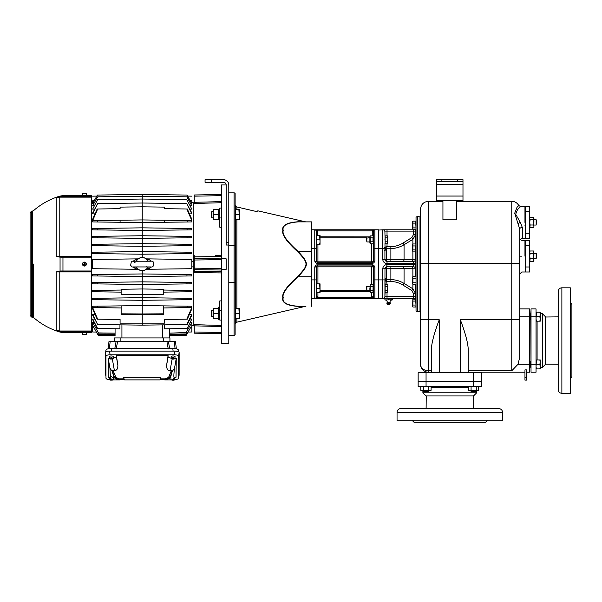 <?xml version="1.0" encoding="UTF-8"?>
<svg xmlns="http://www.w3.org/2000/svg" width="602" height="602" viewBox="0 0 602 602"><rect width="100%" height="100%" fill="white"/><g stroke="black" fill="none" stroke-linecap="round" stroke-linejoin="round"><path stroke-width="0.9" d="M30.1 315.508L30.1 212.649L31.68 211.069L31.68 317.088L30.1 315.508M33.501 264.075L33.501 317.48L33.501 264.075M56.212 256.226L59.779 256.226L59.779 197.155L56.212 197.78L56.212 256.226L60.2 256.678L59.628 257.084L56.212 256.226L60.057 257.129L60.057 271.028L56.212 271.931L59.628 271.073L59.779 271.51L61.434 271.464L56.212 271.931L56.212 330.378L61.434 331.529L61.344 332.041L60.057 332.101A70.946 70.946 0 0 1 33.501 317.48L31.68 317.088M62.962 270.99L91.286 270.99L91.286 256.693L62.962 256.693L62.962 257.167L61.344 257.167L62.962 257.167L62.962 270.99L61.344 270.99L62.962 270.99L62.962 271.464L61.434 271.464L91.286 271.464L62.962 271.464L91.286 271.464L91.286 270.99L91.286 331.002L59.779 331.002L59.628 331.604L56.212 330.378L59.779 331.002L59.779 271.931L56.212 271.931M56.212 197.78L62.962 195.974L62.962 196.5L56.212 197.78M91.286 331.905L61.434 331.529L91.286 331.905L91.286 332.778L86.011 332.733M91.286 331.002L91.286 331.529M86.011 195.424L91.286 195.379L91.286 256.693L61.434 256.693L61.344 257.167L60.057 257.129L60.2 256.678L61.434 256.693M60.057 332.101L62.962 332.53L61.344 332.041M84.43 332.703C82.384 332.703 82.384 332.703 84.43 332.703C86.47 332.74 86.47 332.74 84.43 332.703M84.43 332.755L86.402 332.755L86.236 334.704L84.769 334.704L84.769 334.178L82.617 334.704L82.451 332.755L84.43 332.755M62.962 271.464L61.434 271.464L61.344 270.99L60.057 271.028L60.2 271.479M84.43 262.103A1.979 1.979 0 0 1 86.402 264.075A1.979 1.979 0 0 1 84.43 266.054A1.979 1.979 0 0 1 82.451 264.075A1.979 1.979 0 0 1 84.43 262.103M84.084 265.851L84.084 265.903A1.851 1.851 0 0 0 84.769 265.903L84.769 265.851A1.806 1.806 0 0 0 84.769 262.306L84.769 262.254A1.851 1.851 0 0 0 84.084 262.254L84.084 262.306A1.806 1.806 0 0 0 84.084 265.851L84.084 264.346L85.221 264.346L85.221 263.811L84.167 264.346L84.084 262.306M84.694 263.706L84.167 263.811L84.694 263.706M84.769 262.306L84.769 263.811M84.769 265.851L84.769 264.346M84.084 264.346L83.633 264.346L84.084 263.811M91.286 196.628L61.434 196.628L61.344 196.117M84.43 195.454C82.384 195.454 82.384 195.454 84.43 195.454C86.47 195.417 86.47 195.417 84.43 195.454M86.402 195.402L82.451 195.402L82.617 193.453L84.084 193.453L84.084 193.979L86.236 193.453L86.402 195.402M92.655 325.539L91.286 325.516M95.921 331.198L96.373 332.048L92.655 331.995L92.655 322.341L94.055 322.363M119.948 324.854L119.948 328.82L97.313 328.526L92.655 319.685L92.655 319.03L94.522 319.052M92.655 314.267L92.655 315.192L97.667 324.561L92.655 314.267L94.981 314.297M92.7 307.577L92.655 308.886L97.163 319.165L97.682 319.173L92.655 307.592L102.092 307.697M97.667 324.561L142.238 325.14L142.238 314.62L121.137 314.342L121.137 305.869L92.655 306.237L92.655 307.577L121.137 307.953M191.775 298.329L191.82 299.668L142.238 300.315L142.238 305.59L121.137 305.869M97.246 298.268L92.655 298.329L92.655 299.668L142.238 300.315L142.238 297.674L97.246 298.268L97.667 299.728M142.238 270.674L142.238 273.94L187.034 274.527L186.898 275.994L142.238 276.581L142.238 281.856L187.094 282.443L186.861 283.903L142.238 284.49L142.238 288.975L163.338 289.269L163.338 294.31L142.238 294.687L142.238 297.674L187.23 298.268L186.808 299.728L191.82 299.668M92.7 291.752L121.137 292.128M121.137 290.044L92.655 290.412L92.655 291.752M92.7 283.843L142.238 284.49L142.238 281.856L97.381 282.443L97.614 283.903M97.381 282.443L92.655 282.504L92.655 283.843M97.441 274.527L92.655 274.587L92.655 275.927L142.238 276.581L142.238 273.94L97.441 274.527L97.577 275.994M91.286 266.889L92.655 266.882M92.655 261.276L91.286 261.268M92.655 259.454L138.212 258.86L92.655 259.454L92.655 268.703L138.212 269.297M92.655 220.58L97.682 220.513L92.655 220.58L92.655 221.92L142.238 222.567L142.238 219.933L186.793 220.513L187.312 221.98L142.238 222.567L142.238 227.842L186.808 228.429L187.23 229.889L142.238 230.483L142.238 235.751L186.831 236.338L187.162 237.805L142.238 238.392L142.238 243.667L186.861 244.246L187.094 245.714L191.82 245.654L142.238 246.301L142.238 251.576L186.898 252.163L187.034 253.63L142.238 254.217L142.238 257.483M92.655 253.562L92.655 252.223L97.577 252.163L97.441 253.63L92.655 253.562M92.655 245.654L97.381 245.714L92.655 245.654L92.655 244.314L97.614 244.246L97.381 245.714L142.238 246.301L142.238 243.667L97.614 244.246M92.655 237.745L92.655 236.405L97.644 236.338L97.313 237.805L92.655 237.745M92.655 229.829L92.655 228.489L97.667 228.429L97.246 229.889L92.655 229.829M102.092 220.452L92.655 220.565L97.682 208.984L120.084 208.691L120.084 207.111L142.238 206.825L164.391 207.111L164.391 208.691L186.793 208.984L191.82 220.565L182.383 220.452M97.682 208.984L97.163 208.992L92.655 219.263L92.655 220.565M94.981 213.86L92.655 213.891L92.655 212.965L97.667 203.596L92.655 213.891M94.522 209.105L92.655 209.127L97.644 199.631L142.238 199.044L186.831 199.631L191.82 209.127L189.954 209.105M97.644 199.631L92.655 209.127M94.055 205.794L92.655 205.809L97.614 196.831L142.238 196.244L186.861 196.831L191.82 205.809L190.42 205.794M97.614 196.831L92.655 205.809M92.655 203.702L97.441 195.056L92.655 203.453L93.581 203.687M94.175 200.782L92.655 200.782C92.655 194.815 92.655 194.815 92.655 200.782L92.655 202.723L93.077 202.716M91.286 202.641L92.655 202.618M98.374 335.502L98.066 334.968L115.072 335.186L115.072 335.72L98.374 335.502M98.442 334.629L98.066 333.959L115.072 334.148L115.072 334.847L98.307 334.629L98.066 334.2L98.066 334.968M115.072 335.72L115.072 328.76L115.072 333.139L98.502 332.929L92.655 322.341L98.502 332.929L98.066 332.552L98.066 333.959M92.655 325.434L95.718 330.829M92.655 331.995L96.373 332.048L94.017 327.797L92.655 327.781M114.546 341.349L114.546 337.925L169.93 337.925L169.93 341.349M175.46 341.349L176.348 348.799L175.46 341.349L117.601 341.349L166.874 341.349L168.259 348.987M116.216 348.987L117.601 341.349L109.007 341.349L108.127 348.799L109.007 341.349M178.561 350.349L178.749 351.899L178.561 350.349C178.275 349.137 176.348 348.475 172.789 348.377L111.679 348.377C108.127 348.475 106.2 349.137 105.914 350.349L105.726 351.899L105.914 350.349M179.118 375.136L179.155 352.524C178.96 351.643 177.575 351.169 175.001 351.101L109.474 351.101C106.9 351.169 105.516 351.643 105.312 352.524L105.358 375.136M110.121 379.606C107.555 379.538 106.17 379.064 105.967 378.184L105.967 356.218C106.17 355.338 107.555 354.864 110.121 354.796L174.354 354.796C176.92 354.864 178.305 355.338 178.508 356.218L178.501 378.282L179.148 375.038M179.155 374.941L178.508 378.184C178.305 379.064 176.92 379.538 174.354 379.606M164.632 379.606L160.027 379.606M124.448 379.606L119.843 379.606M176.258 358.363L174.527 368.191L172.195 371.509L170.795 376.551L169.425 378.395L166.017 379.892L172.797 379.892L176.017 377.243L176.258 358.363L174.911 358.363M171.269 358.325L168.078 356.941L168.078 355.564L116.389 355.564L116.389 356.941L113.206 358.325M109.564 358.363L108.217 358.363L108.217 376.039L108.458 377.243L110.384 377.243A3.168 3.16 90 0 0 113.507 379.892L111.679 379.892L108.458 377.243M111.724 358.047L111.724 357.362A1.851 0.632 180 0 0 111.378 357.355A1.851 0.632 180 0 0 111.039 357.362L111.039 357.874A1.806 0.617 180 0 0 109.572 358.499L109.406 356.67A1.979 0.677 0 0 1 111.378 355.97A1.979 0.677 0 0 1 113.357 356.67L113.184 358.499A1.806 0.617 180 0 0 111.724 357.874L112.175 358.393L111.724 358.393M173.436 358.047L173.436 357.362A1.851 0.632 180 0 0 173.09 357.355A1.851 0.632 180 0 0 172.751 357.362L172.751 357.874A1.806 0.617 180 0 0 171.284 358.499L171.118 356.67A1.979 0.677 0 0 1 173.09 355.97A1.979 0.677 0 0 1 175.069 356.67L174.896 358.499A1.806 0.617 180 0 0 173.436 357.874L173.88 358.393L173.436 358.393M116.389 355.564L117.864 365.309C117.864 369.011 116.698 370.704 114.357 370.373L113.025 370.373L115.893 377.401L119.181 378.839L124.087 378.839M160.388 378.839L165.294 378.839L168.583 377.401L171.45 370.373L170.118 370.373C167.777 370.704 166.611 369.011 166.603 365.309L168.078 355.564M119.181 378.839A0.527 0.504 90 0 0 118.692 379.23L117.307 378.936L117.759 378.553M113.025 370.373L112.281 371.509L109.948 368.191L108.217 358.363M109.948 368.191L110.384 377.243M113.507 379.892L118.459 379.892L115.05 378.395L113.673 376.551L113.507 379.892M118.692 379.23L119.941 379.23L119.768 379.892L118.459 379.892M113.673 376.551L112.281 371.509M123.568 377.725L160.907 377.725L159.891 379.892L124.576 379.892L123.568 377.725M172.195 371.509L171.45 370.373M166.709 378.553L167.168 378.936L165.783 379.23A0.527 0.504 -90 0 0 165.294 378.839M176.017 377.243L174.083 377.243A3.168 3.16 -90 0 1 170.968 379.892L170.795 376.551M166.017 379.892L164.707 379.892L164.527 379.23L165.783 379.23M111.724 379.892L111.724 380.193A1.806 0.617 180 0 0 112.958 379.892M109.797 379.29A1.806 0.617 180 0 0 109.572 379.606A1.806 0.617 180 0 0 111.039 380.193L111.039 379.824M111.724 358.574L111.724 359.085A1.806 0.617 180 0 0 113.184 358.499M111.039 358.611A1.851 0.632 180 0 0 111.378 358.619A1.851 0.632 180 0 0 111.724 358.611M109.572 358.499A1.806 0.617 180 0 0 111.039 359.085L111.039 358.393L110.587 358.393L111.039 358.574M111.641 357.897L111.039 357.897L111.039 358.393M111.039 358.077L111.724 358.077M111.114 358.077L111.641 358.077M173.436 358.574L173.436 359.085A1.806 0.617 180 0 0 174.896 358.499M172.751 358.611A1.851 0.632 180 0 0 173.09 358.619A1.851 0.632 180 0 0 173.436 358.611M171.284 358.499A1.806 0.617 180 0 0 172.751 359.085L172.751 358.393L172.3 358.393L172.751 358.574M173.353 357.897L172.751 357.897L172.751 358.393M172.751 358.077L173.436 358.077M172.827 358.077L173.353 358.077M173.436 379.824L173.436 380.193A1.806 0.617 180 0 0 174.896 379.606A1.806 0.617 180 0 0 174.678 379.29M171.517 379.892A1.806 0.617 180 0 0 172.751 380.193L172.751 379.892M175.054 348.535L174.302 341.349M168.349 341.349L169.629 348.377M114.839 348.377L116.126 341.349M110.174 341.349L109.413 348.535M97.644 328.526L92.655 319.03M191.82 202.618L193.189 202.641L193.189 266.889L191.82 266.882M191.82 268.703L146.263 269.297L191.82 268.703L191.82 259.454L146.263 258.86L191.82 259.454M187.034 274.527L191.82 274.587L191.82 275.927L186.898 275.994M187.094 282.443L191.82 282.504L191.775 283.843M163.338 290.044L191.82 290.412L191.775 291.752M191.82 306.237L187.312 306.177L191.82 306.237L191.82 308.886L187.312 319.165L164.391 319.466L164.391 323.154L120.084 323.154L120.084 319.466L97.682 319.173M182.383 307.697L191.82 307.592L186.793 319.173M189.495 314.297L191.82 314.267L191.82 315.192L187.23 324.553L142.238 325.14M189.954 319.052L191.82 319.03L187.162 328.526L191.82 319.03M190.42 322.363L191.82 322.341L185.973 332.929L191.82 322.341L191.82 331.995L188.095 332.048L191.82 331.995M191.82 325.539L193.189 325.516L193.189 266.889M194.243 272.555L194.243 271.336L194.243 272.623L221.408 272.932L194.243 272.623L194.243 255.534L194.243 260.019L221.408 259.658M204.529 324.945L194.243 324.689L194.243 333.177L221.408 333.651L194.243 333.177M221.408 320.091L219.828 320.091L219.828 300.88L221.408 300.925M221.408 227.232L219.828 227.278L219.828 208.066L221.408 208.066M221.408 194.506L194.243 194.98L194.243 203.468L204.529 203.213M194.243 203.453L194.243 202.866L194.243 203.453M191.82 261.276L193.189 261.268M190.3 200.782L191.82 200.782L191.82 202.678M191.82 202.723L191.398 202.716M120.084 222.281L120.084 220.219L142.238 219.933L142.238 194.469L187.034 195.056L191.82 203.453L190.887 203.687M186.861 196.831L191.82 205.809M186.831 199.631L191.82 209.127M191.82 213.891L191.82 212.965L186.808 203.596L191.82 213.891L189.495 213.86M186.793 208.984L187.312 208.992L191.82 219.263L191.82 220.565M186.793 220.513L191.82 220.58L191.82 221.92L187.312 221.98M187.23 229.889L191.82 229.829L191.82 228.489L186.808 228.429M187.162 237.805L191.82 237.745L191.82 236.405L186.831 236.338M191.82 245.654L191.82 244.314L186.861 244.246M187.034 253.63L191.82 253.562L191.82 252.223L186.898 252.163M150.334 260.448L150.959 261.11A4.854 4.854 0 0 0 147.535 259.244L147.452 259.236M136.391 261.027A6.592 6.592 0 0 1 148.077 261.027M136.519 261.02A6.479 6.479 0 0 1 147.957 261.02M134.05 267.627L133.516 267.047A4.854 4.854 0 0 0 136.932 268.913L137.843 268.996A6.592 6.592 0 0 1 136.391 267.13M137.843 259.161L136.932 259.244A4.854 4.854 0 0 0 133.516 261.11L134.05 260.523M146.384 266.791L147.957 267.13A6.479 6.479 0 0 1 136.519 267.13L138.091 266.791M148.077 267.13A6.592 6.592 0 0 1 137.843 268.996L137.023 268.921M146.632 268.996L147.535 268.913A4.854 4.854 0 0 0 150.959 267.047L149.507 268.304M147.618 259.251L148.769 259.515M148.769 268.642L147.964 268.861M136.857 259.251L135.706 259.515M135.706 268.642L136.857 268.906M136.519 261.027L138.091 261.366M146.384 261.366L147.957 261.027M97.577 252.163L142.238 251.576L142.238 254.217L97.441 253.63M97.644 236.338L142.238 235.751L142.238 238.392L97.313 237.805M92.655 228.489L142.238 227.842L142.238 230.483L97.246 229.889M120.084 220.219L97.682 220.513L97.163 221.98M164.391 222.281L164.391 220.219M97.667 203.596L142.238 203.009L186.808 203.596M186.898 195.056L191.82 203.702M142.238 194.469L97.577 195.056M191.82 200.782C191.82 194.815 191.82 194.815 191.82 200.782M187.034 195.056L187.636 196.102L191.82 196.162M97.441 195.056L96.839 196.102L92.655 196.162M188.772 330.791L190.962 326.924M191.82 327.781L190.458 327.797L188.426 331.424M169.403 334.148L186.409 333.959L186.409 332.552L169.403 333.139M186.409 333.959L186.101 335.502L169.403 335.72L169.403 337.925L169.403 328.76M169.403 335.186L186.409 334.968M186.831 328.526L164.519 328.82L164.519 324.854M169.403 334.847L186.026 334.629M221.408 343.193L221.408 184.957L226.156 184.957L226.156 242.493L228.79 242.493L228.79 343.193L221.408 343.193M221.408 325.441L194.243 324.689M194.243 325.848L221.408 326.525L221.408 332.477L194.243 332.003M194.243 196.154L221.408 195.68L221.408 201.632L194.243 202.31M194.243 203.468L221.408 202.716M194.243 258.491L221.408 258.123L221.408 256.294M194.243 269.666L221.408 270.027L221.408 271.863M221.408 258.807L226.156 258.807L226.156 269.35L221.408 269.35M228.79 242.493L228.79 184.957A5.275 5.275 0 0 0 223.515 179.689L205.056 179.689L205.056 182.323L205.056 179.689M228.79 245.029L226.156 245.029L226.156 242.493M226.156 184.957A2.634 2.634 0 0 0 223.515 182.323L205.056 182.323M228.79 335.284L234.065 335.284L234.065 192.873L228.79 192.873L234.065 192.873A1.58 1.58 0 0 1 235.119 193.272L235.119 334.885A1.58 1.58 0 0 1 234.065 335.284A1.58 1.58 0 0 0 235.119 334.885M235.119 193.272A1.58 1.58 0 0 0 234.065 192.873M235.675 209.647L235.675 205.688L235.119 205.688M235.675 219.67L235.675 308.487M235.675 318.511L235.675 323.417L235.119 323.417M235.675 205.688L236.872 206.945L256.693 211.588M253.69 210.896L239.686 207.607M238.354 207.291L237.948 207.201M235.675 323.417L236.872 322.175L305.575 306.313L297.809 306.373L305.575 306.313A1.58 1.58 90 0 1 305.929 306.275L298.163 306.275C286.928 305.357 281.947 302.475 283.218 297.621C281.947 293.708 286.928 286.748 298.163 276.739C309.112 264.511 309.112 263.646 298.163 251.418C286.928 241.41 281.947 234.449 283.218 230.536C281.947 225.682 286.928 222.8 298.163 221.882L298.208 221.882M257.799 211.573L257.799 210.813L305.575 221.845L298.359 221.784M305.372 221.837L299.186 221.792M298.208 306.275L298.163 306.275A1.58 1.008 -90 0 0 297.809 306.373C286.62 305.553 281.638 302.64 282.865 297.651C281.638 293.588 286.62 286.469 297.809 276.31C308.721 264.692 308.721 263.465 297.809 251.847C286.62 241.688 281.638 234.569 282.865 230.506C281.638 225.517 286.62 222.605 297.809 221.784A1.58 1.008 90 0 0 298.163 221.882L311.603 221.882L311.603 306.275M384.746 247.58L384.746 247.58C385.303 249.401 385.272 250.319 384.655 250.342M387.026 235.879L387.026 229.791L413.928 229.791L413.401 231.905L384.919 231.905L385.13 243.05M384.979 243.05L384.994 247.633C385.476 249.394 385.453 250.387 384.919 250.598L384.919 250.598M384.987 246.925L385.137 247.083A1.58 1.294 45 0 0 386.559 248.498L387.026 246.609L385.137 247.083M387.026 229.791L382.804 229.791L382.804 248.257L384.919 248.257L384.919 259.334A2.107 2.107 0 0 0 387.026 261.441L413.401 261.441L413.928 263.548L387.026 263.548A4.222 4.222 0 0 1 382.804 259.334L382.804 248.257L378.854 248.257L378.59 298.095M384.919 239.837L385.13 236.616M382.804 259.334L384.919 259.334L384.979 259.846L384.919 259.334A1.58 0.399 180 0 0 386.499 259.725L386.499 248.611L390.879 248.498C395.454 248.506 399.856 247.249 404.062 244.728L403.009 243.042L411.821 237.624L413.401 234.75L413.401 231.905L415.508 231.905M382.804 229.791A2.107 2.107 0 0 1 384.919 231.905A2.107 2.107 0 0 0 382.804 229.791L378.59 230.054M413.401 261.441A2.107 2.107 0 0 0 415.508 259.334L384.979 259.846L387.026 261.441L386.499 259.725M374.865 229.791L372.314 230.852L372.314 229.791L378.59 229.791L378.59 248.257L374.895 248.257L374.895 229.791L372.811 229.791M384.919 277.815C385.385 277.936 385.393 278.907 384.934 280.735A1.58 1.407 180 0 1 386.499 279.546L386.499 268.432L387.026 264.609A4.222 4.222 0 0 0 382.804 268.823L382.804 279.9L378.59 279.9L378.59 298.366L374.369 298.366M311.603 298.366L374.895 298.366A1.58 1.58 0 0 1 373.315 296.778L373.315 266.979L374.895 266.979L374.895 279.9L378.59 279.9L378.854 229.791M311.603 229.791L314.763 229.791A1.58 1.58 0 0 1 316.351 231.379L316.351 261.178L314.763 261.178C315.614 262.765 316.471 263.465 317.352 263.285L372.314 263.285C373.187 263.465 374.053 262.765 374.895 261.178L373.315 261.178L373.315 231.379A1.58 1.58 0 0 1 374.895 229.791L374.895 229.791A1.58 1.58 0 0 0 373.315 231.379A1.58 1.58 0 0 1 374.895 229.791L314.861 229.791M311.603 279.9L314.763 279.9L314.763 266.979L317.352 265.926L372.314 265.926L374.895 266.979C374.053 265.392 373.187 264.692 372.314 264.872L317.352 264.872C316.471 264.692 315.614 265.392 314.763 266.979L316.351 266.979L316.351 296.778A1.58 1.58 0 0 1 314.763 298.366L317.886 297.305L317.818 298.366M373.315 232.199L373.315 231.379L372.262 231.379A2.634 2.634 0 0 1 372.314 230.852L317.352 230.852L314.763 229.791L316.855 229.791M374.459 298.366L373.707 298.366M373.232 298.366L371.773 298.366L371.773 297.305L374.895 298.366L374.895 279.9L373.315 279.9L373.27 291.82M317.796 298.366L317.374 298.366M315.29 298.366L316.2 298.366M317.404 265.926A1.053 1.053 90 0 0 316.351 266.979A1.053 1.053 0 0 1 317.404 265.926A1.053 1.053 90 0 0 316.351 266.979L317.931 266.867L317.931 265.926M371.735 284.362L371.735 266.867L373.315 266.979A1.053 1.053 0 0 0 372.262 265.926M372.314 265.926L372.314 264.872M317.352 265.926L317.352 264.872M373.315 296.778A1.58 1.58 0 0 0 374.895 298.366A1.58 1.58 0 0 1 373.315 296.778L371.735 296.778L371.735 292.279M373.089 284.513L373.007 292.279L373.315 291.293L373.007 292.279L373.315 291.293L373.007 292.279L370.192 292.279L369.891 291.406M373.308 291.406L373.007 290.299L370.192 290.299L370.192 292.279M373.315 284.889L373.007 284.362L370.192 284.362L370.192 290.299M370.11 284.513L369.884 291.293M373.007 286.341L370.192 286.341M373.315 288.32L373.007 290.299M369.884 286.213L366.46 286.612L366.859 290.427L369.884 290.427L369.884 288.32M366.859 290.427L366.859 286.213M316.351 283.068L316.562 284.046M319.639 283.835L316.562 283.835L316.562 292.805L319.639 292.805L320.038 290.563L319.639 283.835L320.038 283.835L320.038 292.805L319.639 292.805M316.562 288.32L319.639 288.32M373.315 283.068L373.315 291.82A1.58 1.573 0 0 0 373.315 291.752L373.007 292.279M317.931 292.805L317.931 296.778A3.168 3.168 0 0 1 317.886 297.305L317.856 297.313M373.398 230.385L374.06 229.979M373.315 261.178A1.053 1.053 0 0 1 372.262 262.231A1.053 1.053 -90 0 0 373.315 261.178L316.351 261.178A1.053 1.053 0 0 0 317.404 262.231M311.603 248.257L314.763 248.257L314.763 261.178L317.352 262.231L372.314 262.231L374.895 261.178L374.895 248.257L373.315 248.257M317.352 262.231L317.352 263.285M372.314 262.231L372.314 263.285M315.997 229.791L317.352 229.791L317.352 230.852A2.634 2.634 0 0 1 317.404 231.379L316.351 231.379L316.562 235.563M316.562 244.111L316.351 235.563M319.67 235.442L316.562 235.352L316.562 244.322L319.639 244.322L320.038 242.079L319.639 235.352L320.038 235.352L320.038 244.322L319.639 244.322M316.562 239.837L319.639 239.837M373.308 242.922L373.007 243.795L373.315 242.802L373.007 243.795L373.315 242.802L373.007 243.795L370.192 243.795L369.891 242.922M373.089 236.029L373.315 236.819M373.315 236.405L373.007 235.879L370.192 235.879L369.884 236.864L320.038 236.804M370.11 236.029L370.192 243.795M373.315 236.864L373.007 237.858L370.192 237.858M373.007 237.858L373.007 241.816L370.192 241.816M373.007 241.816L373.315 242.802M369.884 236.864L369.884 242.802M369.884 237.722L366.46 238.129L366.859 241.944L369.884 241.944L369.884 239.837M366.859 241.944L366.859 237.722M415.508 259.334L415.508 263.548L413.928 263.548L413.401 266.716L387.026 266.716L384.979 268.311L384.919 296.252A2.107 2.107 0 0 1 382.804 298.366L378.854 298.366M403.009 261.441A2.107 1.076 -90 0 0 404.062 259.71L404.062 244.728L412.874 239.355L411.821 237.624M412.874 244.043L412.874 239.355L415.508 234.75L413.401 234.75M413.928 229.791A1.58 1.58 0 0 0 415.267 229.053M385.13 285.107L384.919 279.9L382.804 279.9L382.804 298.366L413.928 298.366A1.58 1.58 0 0 1 415.267 299.104M385.13 291.541L384.919 296.252A2.107 2.107 0 0 1 382.804 298.366A2.107 2.107 0 0 0 384.919 296.252L387.026 296.252L387.026 298.366M384.934 280.735L384.919 285.657M413.401 266.716A2.107 2.107 0 0 1 415.508 268.823L390.879 268.311L382.804 268.823M384.994 280.524A1.58 1.407 180 0 1 386.499 279.546L387.026 284.362M387.026 292.279L387.026 296.252L413.401 296.252L413.401 293.407L415.508 293.407L412.874 288.802L404.062 283.429C399.856 280.908 395.454 279.652 390.879 279.659L386.559 279.659A1.58 1.294 135 0 0 385.137 281.074L390.879 281.548L390.879 266.716M403.009 266.716A2.107 1.076 90 0 1 404.062 268.447L404.062 283.429L403.009 285.115C399.073 282.722 395.025 281.525 390.879 281.548M384.919 268.823A2.107 2.107 0 0 1 387.026 266.716A2.107 2.107 0 0 0 384.919 268.823A1.58 0.399 0 0 1 386.499 268.432M415.508 299.104L415.508 284.182M415.508 276.265L415.508 251.892M415.508 243.968L415.508 229.053M417.622 216.607L417.622 311.55A2.107 2.107 0 0 1 416.035 310.835L416.035 217.322A2.107 2.107 0 0 1 417.622 216.607L420.256 216.87L419.993 311.55L419.993 216.607M417.622 311.55L419.993 311.55M431.333 372.209L428.436 372.209A7.909 7.909 0 0 1 420.52 364.293L420.52 209.225C420.994 204.417 423.627 201.783 428.436 201.309L428.436 263.548L511.768 263.548L511.768 370.779L468.258 370.779M524.959 372.209L468.258 372.209M526.539 377.8L526.539 369.891L524.959 369.891L524.959 380.118L526.539 380.118L526.539 377.8L524.959 377.8M519.684 257.49L519.684 263.548L511.768 263.548L511.768 201.309C514.883 201.422 517.216 202.836 518.773 205.538L516.983 207.366L514.71 213.198L519.684 229.061L519.684 357.55L517.991 364.293L511.768 370.779M517.991 364.293L529.707 364.293L529.707 372.209L526.539 372.209M529.707 364.293L529.707 316.825L519.684 316.825M519.684 308.909L529.707 308.909L529.707 316.825M529.707 367.333L530.129 367.333L530.129 361.531L529.707 361.531M531.024 316.825L531.024 308.909L536.036 308.909L536.036 364.293L531.024 364.293L531.024 316.825L536.036 316.825M536.036 364.293L536.036 372.209L531.024 372.209L531.024 364.293M542.364 313.657L545.525 316.825L545.525 364.293L542.364 367.461L542.364 313.657L540.25 313.657M558.189 364.248L545.525 364.112M558.189 316.87L545.525 317.006M558.189 291.503L558.189 389.614A3.695 3.695 0 0 0 561.877 393.302L570.32 393.302L570.32 287.816L561.877 287.816A3.695 3.695 0 0 0 558.189 291.503M558.189 301.572L558.189 296.831M558.189 351.959L558.189 361.456M570.32 302.994A1.844 1.844 0 0 1 571.9 304.823L571.9 376.295A1.844 1.844 0 0 1 570.32 378.124M531.024 310.233L530.761 314.048M530.761 319.323L531.024 370.885M536.036 321.175L536.435 321.175L536.036 318.932L536.435 312.205L540.25 312.205L540.25 314.447L539.851 312.205M539.851 316.69L540.25 314.447L540.25 318.932L539.851 316.69L536.435 316.69M536.435 312.205L536.036 312.205M536.435 321.175L539.851 321.175L540.25 318.932L540.25 321.175L539.851 321.175M540.385 319.323L540.777 318.932L540.385 314.048L540.25 319.323M536.036 368.913L536.435 368.913L536.036 366.671L536.435 359.943L540.25 359.943L540.25 362.186L539.851 359.943M539.851 364.428L540.25 362.186L540.25 366.671L539.851 364.428L536.435 364.428M536.435 359.943L536.036 359.943M536.435 368.913L539.851 368.913L540.25 366.671L540.25 368.913L539.851 368.913M529.707 313.785L530.129 313.785L530.129 319.587L529.707 319.587M518.773 205.538L520.625 206.584L517.524 209.601L515.658 214.222L520.354 222.409L522.318 227.496L522.318 238.234L519.684 239.558L520.083 239.468L519.684 239.558L519.684 229.415M519.684 255.835L519.684 256.497M524.959 256.166L524.959 240.341L524.959 256.166M525.486 240.341L525.486 271.991L529.707 271.991L529.707 240.341L525.486 240.341M529.707 251.681L529.948 251.282M529.91 260.967L530.106 258.755L533.522 258.755L533.921 256.166L533.522 250.989L533.921 252.283L533.522 250.989L530.106 250.989L529.707 252.283L530.106 253.577L533.522 253.577L533.673 251.282M530.016 261.185L529.707 260.651L530.106 261.343L533.522 261.343L533.914 260.26M533.921 260.177L533.522 258.755M530.106 258.755L529.707 256.166L530.106 253.577M533.522 261.343L533.921 260.651L533.522 253.577M533.921 256.166L533.921 253.532L536.164 253.532L536.164 258.807L533.921 258.807M536.164 253.532L536.563 253.924L536.164 258.807M524.959 259.071L525.486 259.071M524.959 253.269L525.486 253.269M519.684 319.76L460.342 319.76C465.534 333.523 468.168 343.644 468.258 350.131L468.258 372.736M473.533 372.736L481.442 372.736L481.442 381.171L418.149 381.171L418.149 372.736L473.533 372.736L473.533 381.171M473.533 381.435L481.442 381.435L481.442 386.446L426.058 386.446L426.058 381.435L473.533 381.435L473.533 386.446M426.058 386.446L418.149 386.446L418.149 381.435L426.058 381.435M422.897 392.775L476.694 392.775L473.533 395.943L426.058 395.943L422.897 392.775L422.897 390.668M476.694 392.775L476.694 390.668M415.561 408.6L493.527 408.6M400.744 408.6L498.847 408.6C501.09 408.818 502.324 410.052 502.542 412.295L397.049 412.295C397.267 410.052 398.501 408.818 400.744 408.6M502.542 412.295L502.542 420.73L397.049 420.73L397.049 412.295M412.212 420.467L414.063 422.311L485.528 422.311L487.379 420.467M478.146 386.446L478.786 386.815M478.552 386.695L478.786 390.299M421.445 386.446L420.745 386.845L420.806 390.299M420.745 386.845L421.836 386.461M430.407 386.446L430.806 386.695M422.04 386.446L423.334 386.845L423.334 390.269L425.923 390.668L431.1 390.269L429.805 390.668L431.1 390.269L431.1 386.845L429.805 386.446L428.511 386.845L428.511 390.269L430.806 390.42M421.039 390.42L423.334 390.269M423.334 386.845L425.923 386.446L428.511 386.845M420.745 390.269L421.445 390.668L428.511 390.269M425.923 390.668L428.564 390.668L428.564 391.33L423.289 391.33L423.289 390.668M428.564 391.33L428.165 391.721L423.289 391.33M478.838 386.845L477.544 386.446L476.25 386.845L476.25 390.269L478.552 390.42M478.838 390.269L477.544 390.668L478.838 390.269L473.661 390.668L476.25 390.269M468.777 386.695L469.485 386.469M469.184 386.446L468.484 386.845L468.484 390.269L469.485 390.645M468.777 390.42L476.302 390.668L476.302 391.33L471.027 391.33L471.027 390.668M469.778 386.446L471.073 386.845L471.073 390.269M471.073 386.845L473.661 386.446L476.25 386.845M469.778 390.668L473.661 390.668M476.302 391.33L475.904 391.721L471.027 391.33M456.655 200.782L456.655 219.835L442.937 219.835L442.937 200.782M436.608 200.782L462.983 200.782L462.983 181.796L436.608 181.796L436.608 200.782M436.608 181.796L436.608 179.689L462.983 179.689L462.983 181.796M420.52 364.293A7.909 6.487 0 0 0 428.436 370.779L428.436 319.76L439.242 319.76L439.242 372.736M431.333 372.736L431.333 350.131C431.416 343.652 434.057 333.531 439.242 319.76M524.959 222.409L524.959 206.584L524.959 222.409M524.959 219.512L525.486 219.512M524.959 225.314L525.486 225.314M525.486 206.584L525.486 238.234L529.707 238.234L529.707 206.584L525.486 206.584M529.707 217.924L529.948 217.525M529.91 227.21L530.106 224.997L533.522 224.997L533.921 222.409L533.522 217.232L533.921 218.526L533.522 217.232L530.106 217.232L529.707 218.526L530.106 219.82L533.522 219.82L533.673 217.525M529.707 226.894L530.106 227.586L533.522 227.586L533.914 226.502M533.921 226.42L533.522 224.997M530.106 224.997L529.707 222.409L530.106 219.82M533.522 227.586L533.921 226.894L533.522 219.82M533.921 222.409L533.921 219.775L536.164 219.775L536.164 225.05L533.921 225.05M536.164 219.775L536.563 220.166L536.164 225.05M412.837 276.416L412.611 283.655L412.912 284.182L415.734 284.182L416.035 283.655M415.809 276.416L416.035 277.259L415.734 276.265L412.912 276.265M416.035 277.259L416.035 283.196M415.734 282.203L412.912 282.203L412.611 283.196M415.734 278.244L412.912 278.244L412.912 282.203M412.611 277.259L412.912 278.244M412.837 299.254L412.611 306.493L412.912 307.02L415.734 307.02L416.035 306.034L415.734 307.02M416.035 300.097L415.734 299.104L415.734 301.083L412.912 301.083L412.852 299.224M415.809 299.254L412.912 299.104M415.734 301.083L416.035 306.034M415.734 305.041L412.912 305.041L412.611 306.034M412.912 301.083L412.912 305.041M416.035 221.664L415.734 221.137L412.912 221.137L412.611 222.123L412.611 228.519L412.912 229.053L415.734 229.053L416.035 228.519M415.734 221.137L415.734 223.116L412.912 223.116L412.912 221.137L412.611 221.664M415.734 223.116L416.035 228.06M415.734 227.074L412.912 227.074L412.611 228.06M412.912 223.116L412.912 227.074M416.035 250.899L415.734 251.892L415.734 249.913L412.912 249.913L412.611 250.899L412.912 251.892L412.611 250.899L412.912 251.892L415.734 251.892L416.035 251.358M415.809 244.119L416.035 244.961L415.734 243.968L412.912 243.968L412.611 244.961L412.837 244.119M416.035 244.961L415.734 245.955L412.912 245.955L412.912 249.913M412.912 243.968L412.912 245.955M415.734 245.955L415.734 249.913M412.611 244.961L412.611 250.899M412.611 247.934L412.611 245.819M412.408 250.041L412.408 245.819M412.874 284.114L412.874 288.802L411.821 290.533L403.009 285.115M415.508 296.252L413.401 296.252L413.875 298.268M392.301 298.366L384.919 298.366M384.919 299.947L392.301 299.788L384.919 299.947A2.37 2.37 0 0 1 387.289 302.302A1.716 1.716 0 0 0 386.898 303.4L387.425 304.559L389.795 304.559L390.322 303.4L386.898 303.4M392.301 298.517L392.301 299.788M384.919 298.517L384.919 299.788M388.614 298.517L388.614 299.788M392.301 299.947A2.37 2.37 0 0 0 389.93 302.302L387.289 302.302M389.93 302.302A1.716 1.716 0 0 1 390.322 303.4M385.13 284.362L385.13 292.279L387.515 292.279L387.816 285.356L387.515 284.362L387.816 285.356L387.515 284.362L387.816 285.356L387.515 284.362L385.13 284.362M387.816 285.235L387.515 284.362M387.598 292.128L387.816 285.356M385.13 290.299L387.515 290.299M385.13 286.341L387.515 286.341M385.13 235.879L385.13 243.795L387.515 243.795L387.816 236.864L387.515 235.879L387.816 236.864L387.515 235.879L387.816 236.864L387.515 235.879L385.13 235.879M387.816 236.752L387.515 235.879M387.598 243.644L387.816 236.864M385.13 241.816L387.515 241.816M385.13 237.858L387.515 237.858M311.603 221.882L305.929 221.882A1.58 1.58 90 0 1 305.575 221.845M238.896 308.487L235.329 308.487L235.329 318.511L238.896 318.511L239.34 316.005L238.896 308.487L239.34 308.487L239.34 318.511L238.896 318.511M235.329 313.499L238.896 313.499M238.896 209.647L235.329 209.647L235.329 219.67L238.896 219.67L239.34 217.164L238.896 209.647L239.34 209.647L239.34 219.67L238.896 219.67M235.329 214.658L238.896 214.658M219.828 319.828L218.503 319.828L218.503 307.17L219.828 307.17M218.503 308.487L218.059 308.487L218.503 310.993L218.059 318.511L213.228 318.511L213.228 316.005L213.68 318.511M213.68 313.499L213.228 316.005L213.228 310.993L213.68 313.499L218.059 313.499M218.059 318.511L218.503 318.511M218.059 308.487L213.68 308.487L213.228 310.993L213.228 308.487L213.68 308.487M213.228 316.66L211.949 316.66L211.949 310.331L213.228 310.331M211.949 316.66L211.385 316.095L211.385 310.895L211.949 310.331M213.68 209.647L213.228 212.152L213.228 209.647L218.503 209.647L218.503 219.67L213.228 219.67L213.228 212.152L213.68 219.67M218.059 209.647L218.503 212.152L218.059 214.658L213.68 214.658M218.059 214.658L218.503 217.164L218.059 219.67M213.228 217.826L211.949 217.826L211.949 211.498L213.228 211.498M211.949 217.826L211.385 217.262L211.385 212.062L211.949 211.498M191.82 314.267L186.808 324.561M97.163 306.177L97.682 307.645M163.338 313.823L142.238 313.958L142.238 305.59L163.338 305.869L163.338 314.342L142.238 314.62L142.238 313.958L121.137 313.823M163.338 305.869L187.312 306.177L186.793 307.645L191.82 307.577M163.338 307.953L186.793 307.645M191.82 298.329L187.23 298.268M163.338 292.128L191.82 291.752M142.238 294.687L121.137 294.31L121.137 289.269L142.238 288.975L142.238 294.687M187.162 290.352L186.831 291.82M97.313 290.352L97.644 291.82M186.861 283.903L191.82 283.843M60.2 196.771L60.057 196.056A70.946 70.946 0 0 0 33.501 210.677L32.463 211.069L32.463 317.088M59.628 331.604L60.2 331.378M60.057 196.056L62.962 195.627L91.286 195.725M91.286 257.167L62.962 257.167L62.962 256.693M62.962 331.657L62.962 332.184L91.286 332.432M59.779 271.51L59.779 271.931L91.286 271.931M59.779 256.648L59.779 256.226L91.286 256.226M59.628 196.545L59.779 197.155L91.286 197.155M91.286 196.252L62.962 196.5M109.474 351.101L110.121 354.796M174.354 354.796L175.001 351.101M179.155 352.524L178.508 356.218M105.967 356.218L105.312 352.524M117.134 379.651L117.307 378.936C114.734 377.951 113.161 375.212 112.582 370.719M114.357 370.373L112.348 359.003M110.617 375.941L113.733 378.395M116.389 356.941L117.864 365.309M166.603 365.309L168.078 356.941M172.127 359.003L170.118 370.373M174.083 377.243C173.677 377.055 173.82 374.038 174.527 368.191M171.886 370.719C171.314 375.212 169.741 377.951 167.168 378.936L167.341 379.651M111.679 348.377L111.362 351.101M173.105 351.101L172.789 348.377M163.601 337.925L163.601 341.349M120.874 341.349L120.874 337.925M121.928 337.925L121.928 324.877M162.54 324.877L162.54 337.925M215.192 255.301L221.408 255.225M211.385 182.323L211.385 179.689M228.79 282.541L235.119 282.541M228.79 245.616L235.119 245.616M236.872 322.175L236.872 318.511M236.872 308.487L236.872 219.67M236.872 209.647L236.872 206.945M297.809 276.31L298.163 276.739L311.603 276.739M386.499 248.611A1.58 1.407 0 0 1 384.994 247.633M387.026 243.795L387.026 246.609L390.879 246.609C395.025 246.624 399.073 245.435 403.009 243.042M387.026 261.441L387.026 263.548M390.879 246.609L390.879 261.441M317.352 229.791L314.763 229.791L314.763 248.257L316.351 248.257M316.351 279.9L314.763 279.9L314.763 298.366M317.886 297.305L371.773 297.305A3.168 3.168 0 0 1 371.735 296.778M369.929 291.82L320.038 291.82M316.351 296.778L317.931 296.778M371.735 265.926L371.735 266.867L317.931 266.867L317.931 283.835M366.686 290.254L320.038 290.254M372.262 235.879L372.262 231.379M317.404 231.379L317.404 235.352M317.931 244.322L317.931 262.231M320.038 237.85L366.731 237.85M371.735 262.231L371.735 243.795M387.026 264.609L415.508 264.609M412.874 251.817L412.874 259.643A2.107 1.069 -90 0 1 411.821 261.441M415.824 299.269L415.824 284.024M415.824 276.431L415.824 251.726M415.824 244.134L415.824 228.888M537.089 321.175L537.089 359.943M561.877 287.816L561.877 393.302M521.791 256.166C521.791 235.751 521.791 235.751 521.791 256.166C521.791 276.581 521.791 276.581 521.791 256.166L519.684 256.166M525.486 245.345L529.707 245.345M525.486 266.987L529.707 266.987M519.684 229.053A2.634 1.565 180 0 1 522.318 227.496M518.209 223.455L520.354 222.409M460.342 319.76L460.342 372.736M420.52 319.76L428.436 319.76L428.436 263.548L420.52 263.548M426.058 372.736L426.058 381.171M468.484 387.5L431.1 387.5M436.608 196.034L462.983 196.034M436.608 184.43L462.983 184.43M457.708 179.689L457.708 181.796M441.883 179.689L441.883 181.796M431.333 370.779L428.436 370.779L428.436 372.209M525.486 211.588L529.707 211.588M525.486 233.23L529.707 233.23M420.52 301L420.467 250.304M420.467 245.556L420.52 227.157M413.401 293.407L411.821 290.533M411.821 266.716A2.107 1.069 90 0 1 412.874 268.515L412.874 276.341M311.603 251.418L298.163 251.418L297.809 251.847M221.408 310.203L219.828 310.203M194.243 271.314L221.408 271.63M194.243 268.138L221.408 268.5M221.408 256.527L194.243 256.843M219.828 217.954L221.408 217.954M62.962 332.53L82.843 332.703M62.962 195.627L82.843 195.454M96.373 332.048L98.367 335.502M119.941 379.23L120.453 378.839M164.527 379.23L164.022 378.839M109.572 379.606L109.526 379.079M174.896 379.606L174.949 379.079M193.189 325.261L194.243 325.291M193.189 202.897L194.243 202.866M135.119 262.788L133.238 261.215L151.237 261.215M136.616 261.02C131.055 261.133 132.673 261.148 131.304 261.817L130.626 265.354C132.523 267.153 130.408 266.995 136.624 267.137M147.851 267.137C152.878 266.912 151.99 267.514 153.849 265.354L153.156 261.802C151.365 260.922 153.397 261.238 147.859 261.02M133.238 266.942L151.23 266.942M188.095 332.048L186.101 335.502M374.895 298.366L372.059 298.366M372.811 298.366L372.352 298.366M374.76 229.791L373.172 229.791M373.067 229.791L372.314 229.791M373.315 243.261L373.007 243.795M530.761 367.07L530.129 367.07M540.25 367.461L542.364 367.461M531.024 319.323L530.129 319.323M531.024 314.048L530.129 314.048M530.761 361.794L530.129 361.794M524.959 240.341L521.791 240.341L520.083 239.468L522.318 238.234L524.959 238.234M519.684 247.731L519.684 248.581M519.684 248.295L519.684 250.477M519.684 252.765L519.684 255.06M519.684 258.311L519.684 260.335M519.684 262.216L519.684 263.518M519.684 265.497L519.684 274.098L521.791 271.991L524.959 271.991M519.684 239.558L519.684 232.071M519.684 230.799L519.684 229.294M473.345 395.943L473.481 408.6M426.246 395.943L426.111 408.6M511.768 201.309L456.655 201.309M442.937 201.309L428.436 201.309M520.625 206.584L524.959 206.584M416.035 276.8L415.734 276.265M416.035 299.63L415.734 299.104M412.611 306.493L412.912 307.02M412.611 228.519L412.912 229.053M416.035 244.502L415.734 243.968M219.828 217.826L218.503 217.826M219.828 211.498L218.503 211.498M32.463 211.069L31.68 211.069"/></g></svg>
